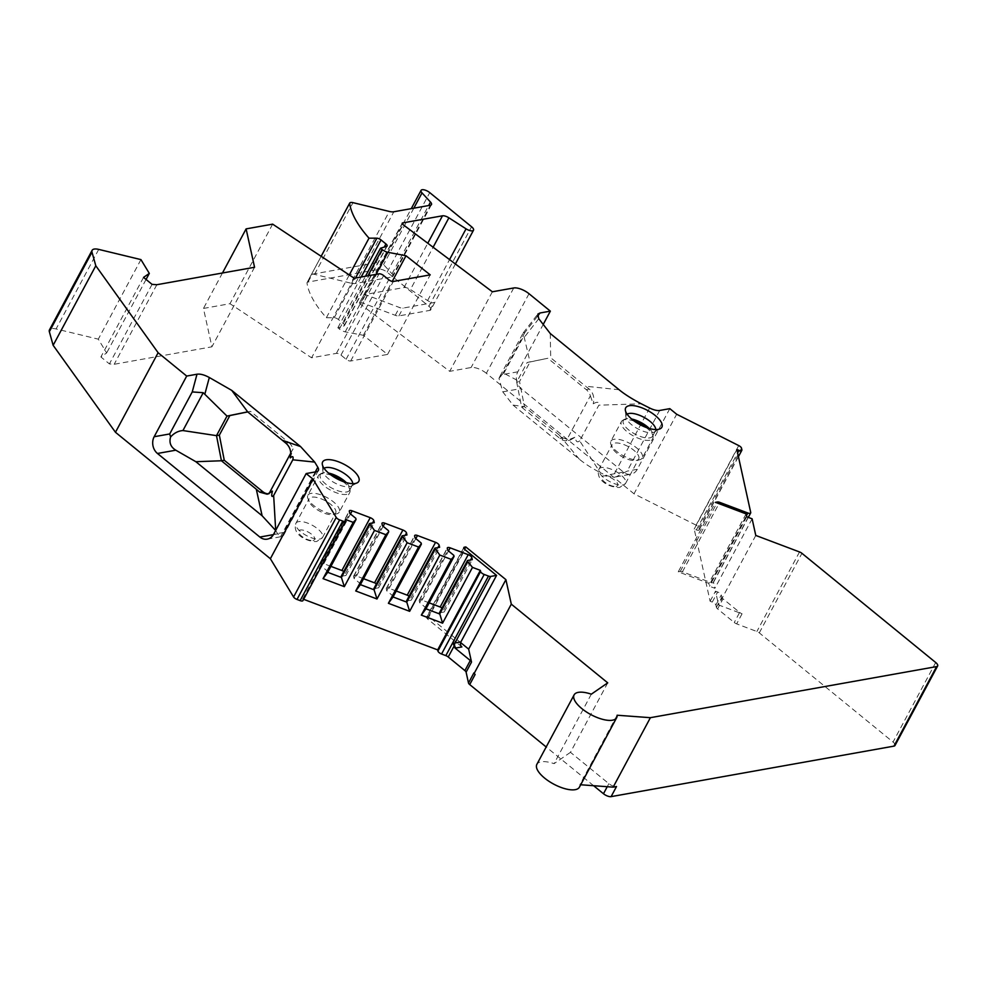 <?xml version="1.0" encoding="UTF-8"?>
<svg xmlns="http://www.w3.org/2000/svg" width="987" height="987" viewBox="0 0 987 987"><rect width="100%" height="100%" fill="white"/><g stroke="black" fill="none" stroke-linecap="round" stroke-linejoin="round"><path stroke-width="0.74" stroke-dasharray="4.93 3.7" d="M455.402 263.985L430.863 309.745A6.033 2.369 -151.8 0 0 428.913 306.303L387.101 272.178A6.033 2.369 28.2 0 0 379.464 269.291L308.08 282.035A6.033 2.369 28.2 0 0 307.031 282.664A6.033 2.369 28.2 0 0 306.969 282.8A120.698 47.351 28.2 0 0 326.364 317.715L334.211 317.74A3.615 1.419 28.2 0 1 338.393 319.504L343.291 323.489A3.615 1.419 28.2 0 1 344.463 325.562A3.615 1.419 28.2 0 1 343.994 325.907L337.85 327.758L339.392 329.029A6.033 2.369 -151.8 0 0 345.203 331.842L363.352 335.296L387.57 354.419L350.681 361.008A3.615 1.419 28.2 0 1 346.092 359.28L340.971 355.098A3.615 1.419 -151.8 0 0 336.394 353.371L311.596 357.8L229.983 303.7L203.458 308.438L211.909 346.819L114.196 364.265L109.409 363.907L100.884 356.949L106.658 352.951L98.293 339.158L56.074 328.955A12.066 4.738 28.2 0 0 49.461 329.88M302.935 600.614A3.615 1.419 28.2 0 0 302.984 600.121L345.635 520.568M303.638 599.306L302.738 598.961L302.984 600.121M593.631 785.714L546.169 746.974M894.999 745.506A6.033 2.369 28.2 0 0 893.05 742.051L759.287 632.877A3.615 1.419 28.2 0 0 756.881 631.507L736.66 623.87A3.615 1.419 -151.8 0 1 734.254 622.501L717.611 608.917L723.015 598.838L739.658 612.421L734.254 622.501M738.732 445.581L696.082 525.133A3.615 1.419 -151.8 0 1 698.845 527.712L699.215 529.39A3.615 1.419 -151.8 0 1 699.178 529.883A3.615 1.419 -151.8 0 1 696.366 529.896L694.206 529.081L710.109 601.268L712.269 602.082A3.615 1.419 28.2 0 1 715.883 605.043L716.389 607.326A3.615 1.419 28.2 0 0 717.611 608.917M696.082 525.133L634.012 493.796L676.675 414.244M529.02 293.731L486.357 373.283L634.012 493.796M486.357 373.283A12.066 4.738 28.2 0 0 471.095 367.522L449.714 371.334L360.477 304.23L403.128 224.691M364.191 294.694A6.033 2.369 28.2 0 0 364.092 294.694A6.033 2.369 28.2 0 0 363.981 294.706L359.786 302.528A2.418 0.95 28.2 0 0 359.539 302.738A2.418 0.95 28.2 0 0 360.477 304.23M359.786 302.528A6.033 2.369 -151.8 0 1 363.08 303.169L367.275 295.335L399.451 307.475A6.033 2.369 -151.8 0 0 403.078 308.08L434.009 302.553A6.033 2.369 -151.8 0 1 427.593 300.554L410.444 289.536L433.12 247.243M430.863 309.745A6.033 2.369 -151.8 0 1 429.814 310.387L398.884 315.902A6.033 2.369 -151.8 0 1 395.256 315.309L363.08 303.169M354.247 278.248L311.596 357.8M346.252 482.569A16.594 6.514 28.2 0 1 349.892 488.59A16.594 6.514 28.2 0 1 349.583 490.243A16.594 6.514 28.2 0 1 346.696 491.982A16.594 6.514 -151.8 0 1 328.622 486.196A16.594 6.514 -151.8 0 1 320.331 474.562L323.156 469.306A16.594 6.514 -151.8 0 0 322.848 470.959A16.594 6.514 -151.8 0 0 333.174 482.026A16.594 6.514 -151.8 0 0 349.509 486.727A16.594 6.514 28.2 0 0 351.199 486.159A16.594 6.514 28.2 0 0 352.408 484.987A16.594 6.514 28.2 0 0 352.729 483.655M323.156 469.306A16.594 6.514 -151.8 0 1 324.094 468.294M320.331 474.562A16.594 6.514 -151.8 0 1 321.54 473.39A16.594 6.514 -151.8 0 1 323.23 472.822A16.594 6.514 28.2 0 1 328.572 473.094M333.199 514.56A15.089 5.922 28.2 0 0 335.666 513.018L322.552 537.471A15.089 5.922 28.2 0 0 315.013 526.898A15.089 5.922 28.2 0 0 298.592 521.642A15.089 5.922 -151.8 0 0 295.952 523.221C291.782 534.707 307.623 542.122 316.716 541.505L322.552 537.471A15.089 5.922 28.2 0 1 319.924 539.05A15.089 5.922 -151.8 0 1 303.49 533.794A15.089 5.922 -151.8 0 1 295.952 523.221L309.079 498.756A15.089 5.922 -151.8 0 0 309.153 501.655A15.089 5.922 -151.8 0 0 319.443 511.032A15.089 5.922 -151.8 0 0 333.038 514.585A15.089 5.922 28.2 0 0 333.199 514.56L336.333 513.919A17.803 6.983 28.2 0 1 336.135 513.956A17.803 6.983 -151.8 0 1 320.096 509.748A17.803 6.983 -151.8 0 1 307.956 498.694A17.803 6.983 -151.8 0 1 307.858 495.264L318.369 475.685A17.803 6.983 -151.8 0 0 327.252 488.17A17.803 6.983 -151.8 0 0 346.634 494.364A17.803 6.983 28.2 0 0 349.743 492.513A17.803 6.983 28.2 0 0 350.077 490.736A17.803 6.983 28.2 0 0 342.859 481.446M331.385 475.29A17.803 6.983 28.2 0 0 321.466 473.822A17.803 6.983 -151.8 0 0 319.665 474.426A17.803 6.983 -151.8 0 0 318.369 475.685M307.858 495.264A17.803 6.983 -151.8 0 1 310.967 493.414A17.803 6.983 28.2 0 1 330.349 499.607A17.803 6.983 28.2 0 1 339.244 512.093L349.743 492.513M336.333 513.919A17.803 6.983 28.2 0 0 339.244 512.093M335.666 513.018A15.089 5.922 28.2 0 0 328.128 502.432A15.089 5.922 28.2 0 0 311.707 497.177A15.089 5.922 -151.8 0 0 309.079 498.756M649.286 428.469A16.594 6.514 28.2 0 1 652.938 434.49A16.594 6.514 28.2 0 1 652.629 436.143A16.594 6.514 28.2 0 1 649.73 437.883A16.594 6.514 -151.8 0 1 631.668 432.096A16.594 6.514 -151.8 0 1 623.377 420.462L626.19 415.206A16.594 6.514 -151.8 0 0 625.881 416.859A16.594 6.514 -151.8 0 0 636.208 427.926A16.594 6.514 -151.8 0 0 652.555 432.627A16.594 6.514 28.2 0 0 654.233 432.059A16.594 6.514 28.2 0 0 655.442 430.887A16.594 6.514 28.2 0 0 655.763 429.555M626.19 415.206A16.594 6.514 -151.8 0 1 627.127 414.195M623.377 420.462A16.594 6.514 -151.8 0 1 624.586 419.29A16.594 6.514 -151.8 0 1 626.264 418.735A16.594 6.514 28.2 0 1 631.618 418.994M636.245 460.46A15.089 5.922 28.2 0 0 638.712 458.918L625.598 483.383A15.089 5.922 28.2 0 0 618.059 472.798A15.089 5.922 28.2 0 0 601.626 467.542A15.089 5.922 -151.8 0 0 598.998 469.121C594.828 480.607 610.669 488.022 619.75 487.418L625.598 483.383A15.089 5.922 28.2 0 1 622.957 484.95A15.089 5.922 -151.8 0 1 606.536 479.707A15.089 5.922 -151.8 0 1 598.998 469.121L612.113 444.656A15.089 5.922 -151.8 0 0 612.187 447.567A15.089 5.922 -151.8 0 0 622.476 456.932A15.089 5.922 -151.8 0 0 636.072 460.497A15.089 5.922 28.2 0 0 636.245 460.46L639.379 459.819A17.803 6.983 28.2 0 1 639.181 459.856A17.803 6.983 -151.8 0 1 623.13 455.661A17.803 6.983 -151.8 0 1 610.99 444.606A17.803 6.983 -151.8 0 1 610.904 441.177L621.403 421.585A17.803 6.983 -151.8 0 0 630.298 434.07A17.803 6.983 -151.8 0 0 649.68 440.276A17.803 6.983 28.2 0 0 652.789 438.413A17.803 6.983 28.2 0 0 653.11 436.636A17.803 6.983 28.2 0 0 645.905 427.346M634.431 421.19A17.803 6.983 28.2 0 0 624.512 419.722A17.803 6.983 -151.8 0 0 622.698 420.326A17.803 6.983 -151.8 0 0 621.403 421.585M610.904 441.177A17.803 6.983 -151.8 0 1 614 439.314A17.803 6.983 28.2 0 1 633.383 445.519A17.803 6.983 28.2 0 1 642.278 458.005L652.789 438.413M639.379 459.819A17.803 6.983 28.2 0 0 642.278 458.005M638.712 458.918A15.089 5.922 28.2 0 0 631.174 448.332A15.089 5.922 28.2 0 0 614.741 443.077A15.089 5.922 -151.8 0 0 612.113 444.656M387.57 354.419L430.221 274.867M363.352 335.296L392.234 281.418M337.85 327.758L365.474 276.249M326.364 317.715L349.287 274.954M306.969 282.8L321.17 256.324L307.031 282.664M308.08 282.035L312.274 274.201A6.033 2.369 -151.8 0 1 314.532 274.374L350.866 283.158L389.322 211.44M312.274 274.201L383.659 261.469A6.033 2.369 28.2 0 0 382.611 262.098A6.033 2.369 28.2 0 0 383.573 264.627L392.049 273.794A6.033 2.369 -151.8 0 1 393.011 276.323A6.033 2.369 -151.8 0 1 391.95 276.965L355.382 283.491A12.066 4.738 -151.8 0 1 350.866 283.158M367.275 295.335L364.166 294.669L404.028 287.538A6.033 2.369 -151.8 0 1 410.444 289.536M364.166 294.669L402.215 223.679M492.365 291.782L449.714 371.334M669.815 408.655L637.281 469.318A12.066 9.944 79.9 0 1 630.866 474.229A12.066 9.944 79.9 0 1 623.5 472.131L521.111 388.557A12.066 9.944 -100.1 0 1 517.817 371.815L543.22 324.439M716.389 607.326L721.793 597.246L721.287 594.964A3.615 1.419 28.2 0 0 717.672 592.003L715.513 591.188L718.536 604.92L742.064 613.803A3.615 1.419 -151.8 0 1 739.658 612.421M721.793 597.246A3.615 1.419 28.2 0 0 723.015 598.838M678.254 571.818L680.253 571.461A3.615 1.419 28.2 0 1 682.424 571.818L710.615 582.466A3.615 1.419 28.2 0 0 713.428 582.441A3.615 1.419 28.2 0 0 713.478 581.948L714.872 588.289L709.468 586.241L708.839 583.354L678.254 571.818L715.501 502.346M461.879 646.941L427.741 619.083A3.615 1.419 -151.8 0 1 426.569 617.011A3.615 1.419 -151.8 0 1 427.198 616.628L428.555 616.394L460.621 642.574M755.783 535.447L718.536 604.92M607.733 682.856L570.474 752.328L608.88 783.666A6.033 2.369 28.2 0 0 616.505 786.553M473.896 672.912A3.615 1.419 28.2 0 0 475.117 674.491M570.474 752.328L554.065 763.654A24.144 9.475 28.2 0 0 536.866 764.345M579.418 787.157A24.144 9.475 28.2 0 0 579.862 784.702L580.701 784.764M591.312 694.182L554.065 763.654M617.109 715.23L579.862 784.702M302.738 598.961L345.388 519.421M396.243 591.028L389.149 588.351A3.615 1.419 28.2 0 0 386.349 588.375A3.615 1.419 28.2 0 0 386.299 588.857L386.744 590.868L392.801 595.815L421.128 542.973M392.801 595.815L393.048 596.962M386.744 590.868L415.071 538.026M406.508 600.984L411.295 600.133L410.851 598.122A3.615 1.419 28.2 0 0 409.099 596.148M411.295 600.133L439.622 547.304M363.574 578.69L356.492 576.013A3.615 1.419 28.2 0 0 353.679 576.038A3.615 1.419 28.2 0 0 353.63 576.531L354.074 578.542L360.132 583.477L360.391 584.637M373.839 588.659L378.626 587.808L378.181 585.797A3.615 1.419 28.2 0 0 376.442 583.823M330.904 566.365L323.822 563.688A3.615 1.419 28.2 0 0 321.009 563.713A3.615 1.419 28.2 0 0 320.96 564.194L321.404 566.205L327.462 571.152L327.721 572.312M341.169 576.334L345.956 575.47L345.512 573.459A3.615 1.419 28.2 0 0 343.772 571.485M360.132 583.477L388.459 530.648M354.074 578.542L382.401 525.701M378.626 587.808L406.952 534.966M327.462 571.152L355.789 518.311M321.404 566.205L349.731 513.376M345.956 575.47L374.283 522.641M429.172 602.86L422.091 600.195A3.615 1.419 28.2 0 0 419.278 600.207A3.615 1.419 28.2 0 0 419.228 600.701L419.672 602.712L425.73 607.659L453.798 555.311M425.73 607.659L425.989 608.806M419.672 602.712L447.74 550.364M439.437 612.828L444.224 611.977L443.78 609.966A3.615 1.419 28.2 0 0 442.028 607.992M444.224 611.977L472.292 559.629M140.944 259.606L98.293 339.158M146.064 279.469L106.658 352.951M143.534 277.396L100.884 356.949M152.072 284.367L109.409 363.907M156.847 284.712L114.196 364.265M254.56 267.267L211.909 346.819M222.457 273.004L203.458 308.438M272.646 224.148L229.983 303.7M290.24 457.894L293.016 448.925L290.857 452.934M269.007 493.685L267.218 494.216M268.624 493.833A12.066 9.944 79.9 0 0 268.933 493.821L272.424 491.119M316.247 471.761L283.725 532.425L283.491 535.522L280.74 536.385L277.717 533.856L273.411 534.633M275.657 530.463L277.717 533.856M285.922 443.212L288.907 442.682L250.513 411.345L247.737 411.912M288.907 442.682A12.066 9.944 79.9 0 1 293.016 448.925M247.663 411.85L250.513 411.345M428.555 616.394L464.569 549.228M746.086 513.894L708.839 583.354M746.715 516.781L709.468 586.241M752.119 518.817L714.872 588.289M710.109 601.268L715.513 591.188M694.206 529.081L736.857 449.541M659.723 410.456L627.201 471.12L615.925 476.906L612.557 477.153L605.636 475.327L600.281 472.613L579.69 440.856L598.838 405.176L641.266 403.794M579.69 440.856C577.161 442.916 575.717 441.633 575.372 437.044L566.279 440.745A12.066 9.944 79.9 0 1 560.024 438.524L521.63 407.187L516.694 382.068L527.181 362.488L547.859 358.269L586.253 389.606A12.066 9.944 79.9 0 1 590.362 395.836L566.279 440.745M590.362 395.836L593.212 403.819C597.443 401.413 599.319 401.857 598.838 405.176M619.108 389.742L585.562 386.213L589.239 389.075C593.31 392.777 594.643 397.687 593.212 403.819M550.252 333.507L550.697 357.75L585.562 386.213M537.471 316.309L524.825 332.557L523.184 332.964L530.031 361.982L547.859 358.269M517.817 371.815L502.284 374.579L498.99 378.354L502.765 391.839L513.043 405.089L524.467 406.681L519.544 381.55L530.031 361.982L527.181 362.488M513.043 405.089L579.295 459.165C584.723 463.656 591.719 468.146 600.281 472.613M579.295 459.165L559.333 435.131L562.997 437.994L570.215 440.116L575.372 437.044M498.99 378.354L499.977 376.22L503.863 373.259L519.544 381.55L516.694 382.068M521.63 407.187L524.467 406.681L559.333 435.131M336.394 353.371L379.045 273.818M313.027 540.457A9.056 3.553 28.2 0 0 311.682 534.337A9.056 3.553 28.2 0 0 300.233 530.019A9.056 3.553 -151.8 0 0 301.578 536.138A9.056 3.553 -151.8 0 0 313.027 540.457M616.073 486.369A9.056 3.553 28.2 0 0 614.728 480.237A9.056 3.553 28.2 0 0 603.267 475.919A9.056 3.553 -151.8 0 0 604.624 482.038A9.056 3.553 -151.8 0 0 616.073 486.369M340.971 355.098L383.635 275.546M346.092 359.28L388.755 279.728M350.681 361.008L393.332 281.455M345.203 331.842L376.022 274.361M339.392 329.029L367.941 275.805M343.994 325.907L386.645 246.355M343.291 323.489L384.264 247.083M338.393 319.504L361.18 277.014M334.211 317.74L355.505 278.026M314.532 274.374L352.988 202.656M379.464 269.291L383.659 261.469M391.95 276.965L430.406 205.234M355.382 283.491L393.838 211.761M392.049 273.794L428.629 205.555M413.824 208.195L383.573 264.627M387.101 272.178L429.752 192.625M428.913 306.303L471.564 226.751M427.593 300.554L449.554 259.593M429.814 310.387L434.009 302.553M398.884 315.902L403.078 308.08M395.256 315.309L399.451 307.475M513.746 287.97L471.095 367.522M698.845 527.712L741.508 448.16M715.883 605.043L721.287 594.964M699.215 529.39L741.879 449.838M799.532 551.955L756.881 631.507M742.064 613.803L736.66 623.87M759.287 632.877L801.937 553.325M935.701 662.511L893.05 742.051M608.88 783.666L607.239 786.713M386.299 588.857L414.626 536.027M389.149 588.351L415.811 538.631M410.851 598.122L437.944 547.6M353.63 576.531L381.957 523.69M356.492 576.013L383.141 526.305M378.181 585.797L405.275 535.262M320.96 564.194L349.299 511.365M323.822 563.688L350.471 513.98M345.512 573.459L372.605 522.937M419.228 600.701L447.296 548.353M422.091 600.195L448.48 550.968M443.78 609.966L470.602 559.925M98.725 249.403L56.074 328.955M315.297 471.934L280.74 536.385M283.725 532.425L273.633 534.226M427.741 619.083L464.988 549.611M427.198 616.628L463.853 548.278M680.253 571.461L717.006 502.914M713.478 581.948L750.725 512.475M712.269 602.082L717.672 592.003M710.615 582.466L746.468 515.609M682.424 571.818L718.98 503.654M696.366 529.896L737.61 452.971M637.281 469.318L627.201 471.12M649.631 408.013L612.557 477.153M538.766 318.702L524.714 336.764M502.284 374.579L524.825 332.557M502.765 391.839L521.111 388.557M623.5 472.131L605.636 475.327M562.997 437.994L560.024 438.524M589.239 389.075L586.253 389.606M503.863 373.259L524.146 335.407M404.028 287.538L427.79 243.221M351.199 486.159L357.319 482.779M322.848 470.959L322.268 463.989M349.583 490.243L352.408 484.987M349.892 488.59L350.077 490.736M321.54 473.39L319.665 474.426M309.153 501.655L307.956 498.694M654.233 432.059L660.365 428.691M625.881 416.859L625.314 409.889M652.629 436.143L655.442 430.887M652.938 434.49L653.11 436.636M624.586 419.29L622.698 420.326M612.187 447.567L610.99 444.606M344.463 325.562L387.114 246.022M431.467 204.605L393.011 276.323M382.611 262.098L411.258 208.652M359.539 302.738L402.202 223.185M386.349 588.375L414.676 535.534M353.679 576.038L382.006 523.209M321.009 563.713L349.336 510.871M419.278 600.207L447.345 547.859M283.491 535.522L318.357 470.503M267.218 539.149L282.171 536.484M463.828 547.538L426.569 617.011M713.428 582.441L748.306 517.373M699.178 529.883L738.424 456.673M523.233 332.866L537.718 314.248M615.925 476.906L630.866 474.229M568.228 440.473L570.215 440.116M499.977 376.22L523.184 332.964"/><path stroke-width="1.48" d="M376.022 274.361L387.866 252.29L406.002 255.756L430.221 274.867L393.332 281.455A3.615 1.419 28.2 0 1 388.755 279.728L383.635 275.546A3.615 1.419 -151.8 0 0 379.045 273.818L354.247 278.248L272.646 224.148L246.108 228.885L254.56 267.267L156.847 284.712L152.072 284.367L143.534 277.396L149.321 273.411L140.944 259.606L98.725 249.403A12.066 4.738 28.2 0 0 92.112 250.328L49.461 329.88A12.066 4.738 28.2 0 0 49.35 331.718L53.138 345.314L115.467 432.281L270.364 558.716L293.583 596.987L336.234 517.435L313.027 479.164L306.167 473.563L316.247 471.761A12.066 4.738 28.2 0 0 318.357 470.503A12.066 4.738 28.2 0 0 317.814 467.246L315.297 471.934M296.988 599.442L339.639 519.902L342.785 521.087A3.615 1.419 28.2 0 0 345.598 521.062L302.935 600.614A3.615 1.419 28.2 0 1 300.134 600.627L296.988 599.442A3.615 1.419 -151.8 0 1 293.583 596.987M460.621 642.574L468.652 649.125L471.515 662.092A3.615 1.419 -151.8 0 0 470.293 660.513L464.889 670.592L448.234 656.997A3.615 1.419 -151.8 0 0 445.84 655.627L441.559 654.011A3.615 1.419 -151.8 0 1 437.932 651.05L437.673 649.902L303.638 599.306M464.889 670.592A3.615 1.419 -151.8 0 1 466.111 672.172L468.492 682.992A3.615 1.419 28.2 0 0 469.713 684.571L546.169 746.974M607.239 786.713L603.476 793.745L593.631 785.714M603.476 793.745A6.033 2.369 28.2 0 0 611.101 796.632L893.938 746.135A6.033 2.369 28.2 0 0 894.999 745.506L937.65 665.954A6.033 2.369 28.2 0 0 935.701 662.511L801.937 553.325A3.615 1.419 28.2 0 0 799.532 551.955L755.783 535.447L752.119 518.817L746.715 516.781L746.086 513.894L715.501 502.346L717.5 501.988A3.615 1.419 -151.8 0 1 719.671 502.346L747.862 512.993A3.615 1.419 28.2 0 0 750.675 512.969A3.615 1.419 28.2 0 0 750.725 512.475L736.857 449.541L739.016 450.356A3.615 1.419 28.2 0 0 741.829 450.331A3.615 1.419 28.2 0 0 741.879 449.838L741.508 448.16A3.615 1.419 28.2 0 0 738.732 445.581L676.675 414.244L669.815 408.655L659.723 410.456A12.066 4.738 -151.8 0 1 649.631 408.013L641.266 403.794C631.877 398.871 624.487 394.183 619.108 389.742L550.252 333.507L538.766 318.702L537.816 314.125L540.049 312.978L537.471 316.309M92.112 250.328A12.066 4.738 28.2 0 0 92.001 252.166L49.35 331.718M317.814 467.246L314.693 462.089L300.591 446.593L231.723 390.371L209.318 377.515C204.383 374.826 200.275 373.728 196.993 374.221L186.703 376.059L158.117 352.729L95.801 265.774L92.001 252.166M339.639 519.902A3.615 1.419 -151.8 0 1 336.234 517.435M345.598 521.062A3.615 1.419 28.2 0 0 345.635 520.568L345.388 519.421L353.223 522.382L356.048 519.47L355.789 518.311L349.731 513.376L349.299 511.365A3.615 1.419 28.2 0 1 349.336 510.871A3.615 1.419 28.2 0 1 352.149 510.847L370.224 517.669A3.615 1.419 28.2 0 1 373.839 520.63L374.283 522.641L369.508 523.492L374.492 530.401L385.892 534.707L388.718 531.796L388.459 530.648L382.401 525.701L381.957 523.69A3.615 1.419 28.2 0 1 382.006 523.209A3.615 1.419 28.2 0 1 384.819 523.184L402.893 530.007A3.615 1.419 28.2 0 1 406.508 532.955L406.952 534.966L402.178 535.818L407.162 542.727L376.985 598.986L355.727 590.966L385.892 534.707M441.559 654.011L484.21 574.459A3.615 1.419 -151.8 0 1 480.583 571.51L480.336 570.35L472.489 567.389L467.764 561.64L467.505 560.48L472.292 559.629L471.848 557.618A3.615 1.419 28.2 0 0 468.22 554.669L450.158 547.847A3.615 1.419 28.2 0 0 447.345 547.859A3.615 1.419 28.2 0 0 447.296 548.353L447.74 550.364L453.798 555.311L454.057 556.458L451.232 559.37L439.82 555.064L434.835 548.155L439.622 547.304L439.178 545.293A3.615 1.419 28.2 0 0 435.563 542.332L417.489 535.509A3.615 1.419 28.2 0 0 414.676 535.534A3.615 1.419 28.2 0 0 414.626 536.027L415.071 538.026L421.128 542.973L421.387 544.133L418.562 547.032L407.162 542.727M484.21 574.459L488.491 576.075A3.615 1.419 28.2 0 0 490.675 576.433L454.995 642.969A3.615 2.986 -100.1 0 0 455.982 647.99A7.242 2.838 28.2 0 1 455.032 648.052L470.293 660.513M455.982 647.99L461.879 646.941A3.615 2.986 79.9 0 1 460.892 641.92L496.572 575.384L490.675 576.433M496.572 575.384L464.988 549.611A3.615 1.419 -151.8 0 1 463.828 547.538A3.615 1.419 -151.8 0 1 464.458 547.168L465.802 546.921L505.912 579.653L511.303 604.155L607.733 682.856L591.312 694.182A24.144 9.475 28.2 0 0 574.113 694.873A24.144 9.475 28.2 0 0 590.917 714.625A24.144 9.475 28.2 0 0 616.665 717.685A24.144 9.475 28.2 0 0 617.109 715.23L650.396 717.685L936.601 666.595A6.033 2.369 28.2 0 0 937.65 665.954M402.215 223.679L402.622 222.926A2.418 0.95 -151.8 0 0 402.202 223.185A2.418 0.95 -151.8 0 0 403.128 224.691L492.365 291.782L513.746 287.97A12.066 4.738 28.2 0 1 529.02 293.731L550.351 311.152L540.049 312.978M402.622 222.926L442.484 215.808A6.033 2.369 -151.8 0 1 448.9 217.819L466.049 228.836A6.033 2.369 28.2 0 0 473.513 230.205A6.033 2.369 28.2 0 0 471.564 226.751L429.752 192.625A6.033 2.369 28.2 0 0 421.067 190.368A6.033 2.369 28.2 0 0 422.029 192.909L413.824 208.195M428.629 205.555L430.505 202.076L422.029 192.909M430.505 202.076A6.033 2.369 -151.8 0 1 431.467 204.605A6.033 2.369 -151.8 0 1 430.406 205.234L393.838 211.761A12.066 4.738 -151.8 0 1 389.322 211.44L352.988 202.656A6.033 2.369 28.2 0 0 349.682 203.112A6.033 2.369 28.2 0 0 349.62 203.248A120.698 47.351 28.2 0 0 369.015 238.163L376.861 238.188A3.615 1.419 28.2 0 1 381.044 239.952L385.942 243.949A3.615 1.419 28.2 0 1 387.114 246.022A3.615 1.419 28.2 0 1 386.645 246.355L380.501 248.218L382.055 249.477A6.033 2.369 -151.8 0 0 387.866 252.29M355.234 483.482A20.517 8.056 28.2 0 0 357.319 482.779A20.517 8.056 28.2 0 0 350.582 468.356A20.517 8.056 28.2 0 0 326.228 459.794A20.517 8.056 28.2 0 0 322.268 463.989A20.517 8.056 28.2 0 0 335.037 477.671A20.517 8.056 28.2 0 0 355.234 483.482M658.28 429.382A20.517 8.056 28.2 0 0 660.365 428.691A20.517 8.056 28.2 0 0 653.628 414.256A20.517 8.056 28.2 0 0 629.262 405.706A20.517 8.056 28.2 0 0 625.314 409.889A20.517 8.056 28.2 0 0 638.083 423.571A20.517 8.056 28.2 0 0 658.28 429.382M352.729 483.655A16.594 6.514 28.2 0 0 342.686 472.452A16.594 6.514 28.2 0 0 326.043 467.567A16.594 6.514 -151.8 0 0 324.094 468.294M346.252 482.569A16.594 6.514 28.2 0 0 328.572 473.094M342.859 481.446A17.803 6.983 28.2 0 0 331.385 475.29M655.763 429.555A16.594 6.514 28.2 0 0 645.732 418.352A16.594 6.514 28.2 0 0 629.089 413.479A16.594 6.514 -151.8 0 0 627.127 414.195M649.286 428.469A16.594 6.514 28.2 0 0 631.618 418.994M645.905 427.346A17.803 6.983 28.2 0 0 634.431 421.19M392.234 281.418L406.002 255.756M365.474 276.249L380.501 248.218M349.287 274.954L369.015 238.163M349.682 203.112L321.157 256.312L349.62 203.248M550.351 311.152L543.22 324.439M650.396 717.685L613.149 787.145L616.505 786.553L611.101 796.632M468.492 682.992L473.896 672.912L475.117 674.491L469.713 684.571M574.113 694.873L536.866 764.345A24.144 9.475 28.2 0 0 553.67 784.097A24.144 9.475 28.2 0 0 579.418 787.157L616.665 717.685M580.701 784.764L613.149 787.145M511.303 604.155L474.056 673.627M505.912 579.653L468.652 649.125M445.84 655.627L452.811 642.611L455.032 648.052M439.82 555.064L409.654 611.323L388.397 603.291L418.562 547.032M472.489 567.389L442.583 623.167L421.326 615.135L451.232 559.37M437.673 649.902L480.336 570.35M374.492 530.401L344.327 586.66L323.057 578.641L353.223 522.382M388.397 603.291L393.048 596.962L421.387 544.133M409.654 611.323L406.767 602.144L393.048 596.962M409.099 596.148A3.615 1.419 28.2 0 0 407.224 595.173L396.243 591.028M435.094 549.303L406.767 602.144L406.508 600.984L434.835 548.155M376.985 598.986L374.098 589.819L360.391 584.637L388.718 531.796M376.442 583.823A3.615 1.419 28.2 0 0 374.554 582.836L363.574 578.69M402.425 536.977L374.098 589.819L373.839 588.659L402.178 535.818M344.327 586.66L341.428 577.481L327.721 572.312L356.048 519.47M343.772 571.485A3.615 1.419 28.2 0 0 341.897 570.511L330.904 566.365M369.755 524.652L341.428 577.481L341.169 576.334L369.508 523.492M355.727 590.966L360.391 584.637M323.057 578.641L327.721 572.312M421.326 615.135L425.989 608.806L454.057 556.458M442.028 607.992A3.615 1.419 28.2 0 0 440.153 607.005L429.172 602.86M442.583 623.167L439.437 612.828L467.505 560.48M425.989 608.806L439.696 613.988L467.764 561.64M270.364 558.716L313.027 479.164M158.117 352.729L115.467 432.281M186.703 376.059L154.169 436.723A12.066 9.944 -100.1 0 0 157.464 453.477L175.797 450.195L195.858 461.706L221.433 460.769L216.498 435.649L226.998 416.082L247.663 411.85L285.922 443.212C290.116 446.901 291.56 451.787 290.24 457.894C292.757 455.772 293.608 456.401 292.806 459.806L314.693 462.089M306.167 473.563L273.633 534.226A12.066 9.944 79.9 0 1 267.218 539.149A12.066 9.944 79.9 0 1 259.852 537.051L157.464 453.477M95.801 265.774L53.138 345.314M149.321 273.411L146.064 279.469M246.108 228.885L222.457 273.004M196.993 374.221L192.243 391.925L203.223 392.703L226.998 416.082L229.835 415.576L219.348 435.144L224.271 460.263L262.678 491.612A12.066 9.944 79.9 0 0 268.624 493.833M231.723 390.371L247.663 411.85M300.591 446.593L282.529 440.313M290.857 452.934L269.007 493.685M195.858 461.706L262.123 515.782L256.299 489.231L259.692 492.143L267.218 494.216L272.424 491.119C271.203 496.128 271.61 497.584 273.658 495.486L292.806 459.806M262.123 515.782L275.706 530.55L273.658 495.486M154.169 436.723L169.702 433.959L170.591 436.97C168.962 442.645 170.702 447.049 175.797 450.195M170.591 436.97C174.144 433.034 178.252 430.9 182.928 430.554L216.498 435.649L219.348 435.144M256.299 489.231L221.433 460.769L224.271 460.263M229.835 415.576L247.737 411.912M464.569 549.228L465.802 546.921M367.941 275.805L382.055 249.477M384.264 247.083L385.942 243.949M361.18 277.014L381.044 239.952M355.505 278.026L376.861 238.188M449.554 259.593L466.049 228.836M893.938 746.135L936.601 666.595M471.515 662.092L466.111 672.172M448.234 656.997L453.884 646.485M300.134 600.627L342.785 521.087M488.491 576.075L452.811 642.611A3.615 1.419 28.2 0 0 454.995 642.969L460.892 641.92M415.811 538.631L417.489 535.509M407.224 595.173L435.563 542.332M437.944 547.6L439.178 545.293M383.141 526.305L384.819 523.184M374.554 582.836L402.893 530.007M405.275 535.262L406.508 532.955M350.471 513.98L352.149 510.847M341.897 570.511L370.224 517.669M372.605 522.937L373.839 520.63M448.48 550.968L450.158 547.847M440.153 607.005L468.22 554.669M470.602 559.925L471.848 557.618M437.932 651.05L480.583 571.51M169.702 433.959L192.243 391.925M209.318 377.515L204.926 393.85M273.411 534.633L259.852 537.051M182.928 430.554L203.223 392.703M259.692 492.143L262.678 491.612M463.853 548.278L464.458 547.168M717.006 502.914L717.5 501.988M746.468 515.609L747.862 512.993M718.98 503.654L719.671 502.346M737.61 452.971L739.016 450.356M427.79 243.221L442.484 215.808M433.12 247.243L448.9 217.819M411.258 208.652L421.067 190.368M473.513 230.205L455.402 263.985M748.306 517.373L750.675 512.969M738.424 456.673L741.829 450.331"/></g></svg>
